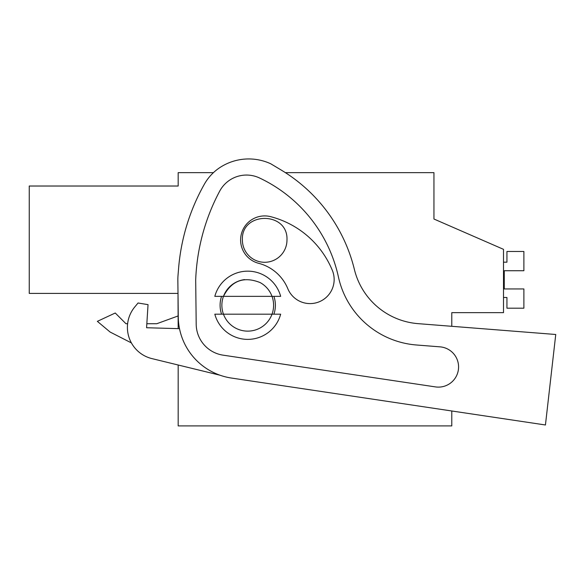 <?xml version="1.0" encoding="UTF-8"?>
<svg xmlns="http://www.w3.org/2000/svg" width="585" height="585" viewBox="0 0 585 585"><rect width="100%" height="100%" fill="white"/><g stroke="black" fill="none" stroke-linecap="round" stroke-linejoin="round"><path stroke-width="0.88" d="M451.781 326.306L451.781 312.653L503.502 312.653L503.502 249.334L433.946 219.017L433.946 172.641L285.378 172.641M178.176 365.011L178.176 425.909L451.781 425.909L451.781 410.984L545.439 424.981L231.47 378.056A62.427 62.427 0 0 1 178.279 317.033L177.855 280.442A57.074 57.074 0 0 1 178.037 275.162L178.593 268.332A205.116 205.116 0 0 1 204.392 184.158A48.16 48.16 0 0 1 220.033 167.471A52.548 52.548 0 0 1 270.731 163.771L280.895 169.862A160.524 160.524 0 0 1 354.393 269.473A71.341 71.341 0 0 0 418.092 323.651L555.75 334.488L545.439 424.981M178.008 293.407L29.25 293.407L178.008 293.407L178.176 328.638M29.25 293.407L29.25 186.023L178.176 186.023L178.176 172.641L213.437 172.641M433.946 219.017L433.946 207.426M244.632 279.593A25.864 25.864 0 0 0 223.536 296.164M125.972 323.724L127.625 323.724L125.972 323.724L115.252 313.004L97.359 321.348L110.075 332.017L131.406 342.92L110.082 332.024L131.406 342.92M178.176 315.929L156.78 323.724L146.828 323.724L156.78 323.724M97.359 321.348L110.075 332.017M221.876 305.275A25.864 25.864 0 0 1 223.463 296.354L214.819 296.354A34.105 34.105 0 0 1 280.661 296.354L272.018 296.354A25.864 25.864 0 0 1 272.018 314.189L280.661 314.189A34.105 34.105 0 0 1 214.819 314.189L223.463 314.189A25.864 25.864 0 0 1 221.876 305.275M242.387 239.989C241.02 211.236 288.346 211.236 286.979 239.989A22.296 22.296 0 0 1 264.683 262.285A22.296 22.296 0 0 1 242.387 239.989M272.018 296.354L223.463 296.354C231.514 280.661 243.74 276.069 260.135 282.577A25.864 25.864 0 0 1 272.018 296.354M272.018 314.189L223.463 314.189A25.864 25.864 0 0 0 272.018 314.189M503.502 297.494L506.939 297.494L506.939 308.193L523.882 308.193L523.882 288.946L504.263 288.946L504.263 270.731L523.882 270.731L523.882 251.477L506.939 251.477L506.939 262.182L503.502 262.182M504.263 288.946L504.263 270.731M138.053 303.001L134.828 306.884L138.053 303.001L148.042 304.646L146.579 327.739L179.507 328.675M259.462 177.95A143.281 143.281 0 0 1 338.437 276.998A86.792 86.792 0 0 0 416.418 344.989L439.986 346.846A20.168 20.168 0 0 1 458.355 369.932A20.168 20.168 0 0 1 435.423 386.897L223.134 355.168A31.612 31.612 0 0 1 196.194 324.265L195.69 279.959A205.116 205.116 0 0 1 219.689 191.149A30.405 30.405 0 0 1 259.462 177.95M134.828 306.884A32.102 32.102 0 0 0 151.903 358.598L220.033 375.219M270.731 216.684A24.08 24.08 0 0 0 241.378 233.941A24.08 24.08 0 0 0 258.636 263.301A43.363 43.363 0 0 1 287.82 288.712A24.08 24.08 0 0 0 319.264 301.772A24.08 24.08 0 0 0 332.324 270.321A91.523 91.523 0 0 0 270.731 216.684M221.569 296.354A27.649 27.649 0 0 0 221.569 314.189M273.904 314.189A27.649 27.649 0 0 0 273.904 296.354"/></g></svg>
